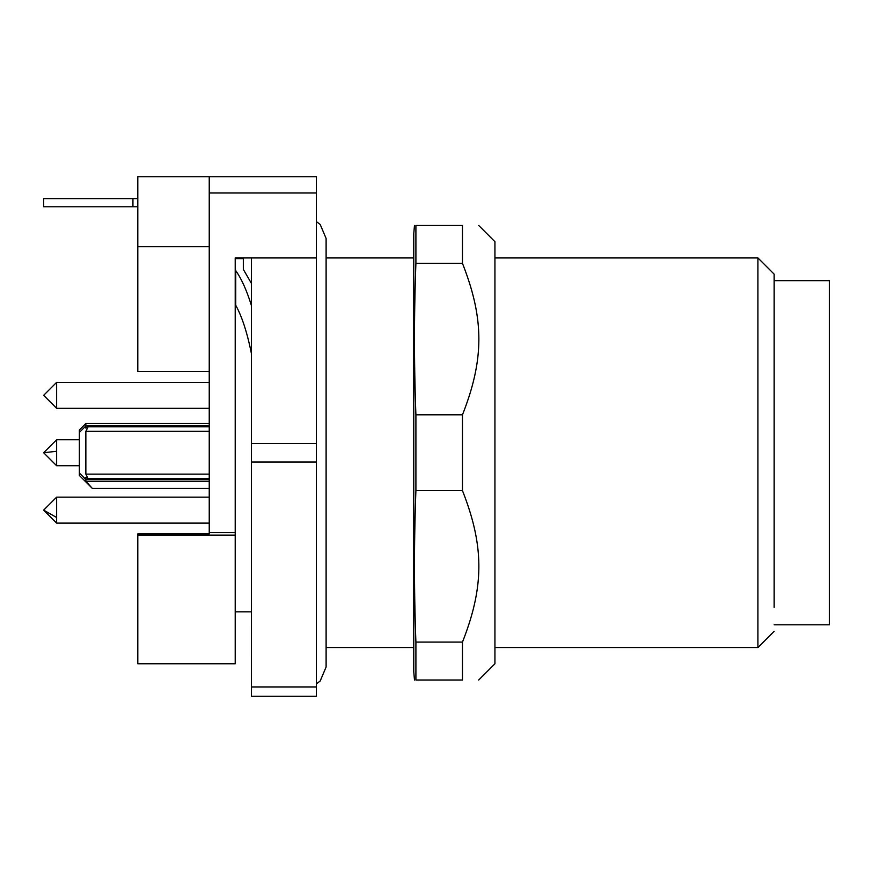 <?xml version="1.0" encoding="UTF-8"?>
<svg xmlns="http://www.w3.org/2000/svg" width="873" height="873" viewBox="0 0 873 873"><rect width="100%" height="100%" fill="white"/><g stroke="black" fill="none" stroke-linecap="round" stroke-linejoin="round"><path stroke-width="1.31" d="M774.155 280.659L829.35 280.659L829.35 624.806L774.155 624.806M774.155 607.379L774.155 274.166L757.928 257.928L757.928 647.537L774.155 631.299M478.71 225.463L494.936 241.701L494.936 663.764L478.71 680.002M462.472 490.659L462.472 414.806C484.319 359.272 484.319 318.929 462.472 263.395L462.472 225.463C484.319 225.463 484.319 225.463 462.472 225.463L415.908 225.463C414.009 225.463 414.009 225.463 415.908 225.463C414.009 225.463 414.009 225.463 415.908 225.463L415.908 263.395C414.009 313.865 414.009 364.336 415.908 414.806L415.908 490.659C414.009 541.129 414.009 591.599 415.908 642.081L462.472 642.081C484.319 586.536 484.319 546.203 462.472 490.659L415.908 490.659M415.908 642.081L415.908 680.002C414.009 680.002 414.009 680.002 415.908 680.002C414.009 680.002 414.009 680.002 415.908 680.002L462.472 680.002C484.319 680.002 484.319 680.002 462.472 680.002L462.472 642.081M462.472 414.806L415.908 414.806M462.472 263.395L415.908 263.395M414.479 225.463L413.769 233.582L413.769 671.883L414.479 680.002M316.375 686.953L251.435 686.953L251.446 696.239L316.375 696.239L316.375 443.451L251.435 443.451L251.435 257.928M235.208 611.82L251.435 611.82L251.435 340.241M251.446 686.953L251.424 443.451M316.375 462.013L251.435 462.013M243.327 257.928L243.327 258.604L235.208 258.604L235.208 257.928L316.375 257.928L316.375 443.451M235.208 269.091L235.754 270.63L235.208 269.091M243.6 269.844L251.435 283.419L243.6 269.844M243.327 258.604L243.327 269.091M251.435 305.615C246.753 290.502 241.526 278.836 235.754 270.63L235.754 305.343A162.334 42.013 90 0 1 251.424 353.63M235.208 303.968L235.754 305.343M132.936 206.792L132.936 198.684L43.65 198.684L43.65 206.792L137.803 206.792M132.936 198.684L137.803 198.684M235.208 535.127L137.803 535.127L137.803 663.764L235.208 663.764L235.208 257.928M316.375 257.928L316.375 176.761L209.236 176.761L209.236 533.883L137.803 533.883L137.803 535.127M209.236 176.761L137.803 176.761L137.803 371.571L209.236 371.571M209.236 246.655L137.803 246.655M209.236 431.317L85.86 431.317L88.118 426.81L85.86 428.097L85.86 423.514L209.236 423.514M209.236 479.517L85.86 479.517L85.86 481.23L209.236 481.23M209.236 488.444L92.352 488.444L85.86 481.23M85.86 431.317L85.86 474.148L209.236 474.148M85.86 423.514L79.367 430.007L79.367 473.024L85.86 479.517L85.86 477.367L88.129 478.666L85.86 474.148M79.367 473.024L79.367 475.458L92.352 488.444M56.636 408.302L56.636 382.352L43.65 395.338L56.636 408.302M79.367 465.724L56.636 465.724L56.636 439.752L79.367 439.752M56.636 465.724L43.65 452.738L56.636 451.276M209.236 523.113L56.636 523.113L56.636 497.141L209.236 497.141M56.636 523.113L43.65 510.127L56.636 517.503M209.236 382.352L56.636 382.352L43.65 395.338L56.636 408.324L209.236 408.324M235.208 532.595L209.236 532.595M209.236 192.998L316.375 192.998M494.936 257.928L757.928 257.928M494.936 647.537L757.928 647.537M413.769 257.928L326.109 257.928L326.109 238.449L320.184 224.459L316.375 221.578M413.769 647.537L326.109 647.537L326.109 667.016L326.109 238.449M209.236 425.948L85.86 425.948L79.367 432.441M209.236 426.81L88.118 426.81M209.236 478.655L88.217 478.655M56.636 382.352L43.65 395.338L56.636 408.324M43.65 452.738L56.636 439.752M43.65 510.127L56.636 497.141M316.375 683.886L320.184 681.005L326.109 667.016"/></g></svg>

